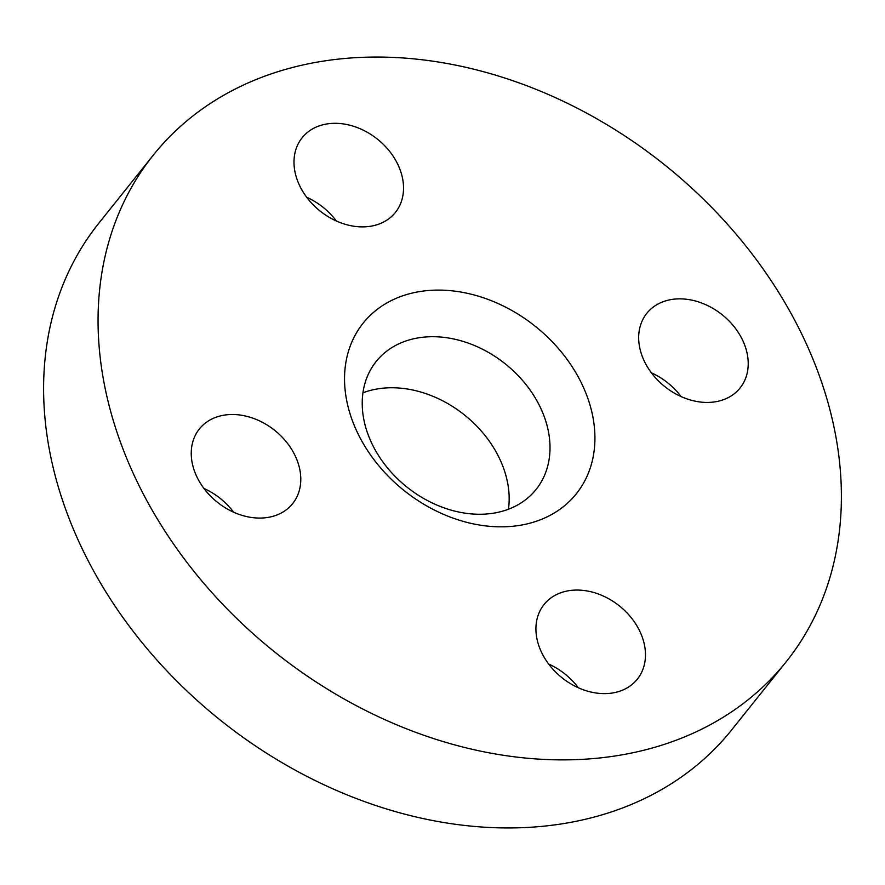 <?xml version="1.0" encoding="UTF-8"?>
<svg xmlns="http://www.w3.org/2000/svg" width="885" height="885" viewBox="0 0 885 885"><rect width="100%" height="100%" fill="white"/><g stroke="black" fill="none" stroke-linecap="round" stroke-linejoin="round"><path stroke-width="1.33" d="M719.505 400.916A59.737 45.976 -141.3 0 1 653.639 375.671A59.737 45.976 -141.3 0 1 646.802 313.323A59.737 45.976 -141.3 0 1 667.39 300.38A59.737 45.976 -141.3 0 1 733.256 325.614A59.737 45.976 -141.3 0 1 740.092 387.973A59.737 45.976 -141.3 0 1 719.505 400.916M616.756 692.103A59.737 45.976 -141.3 0 1 550.89 666.87A59.737 45.976 -141.3 0 1 544.054 604.521A59.737 45.976 -141.3 0 1 564.641 591.578A59.737 45.976 -141.3 0 1 630.507 616.812A59.737 45.976 -141.3 0 1 637.344 679.16A59.737 45.976 -141.3 0 1 616.756 692.103M272.071 516.552A59.737 45.976 -141.3 0 1 206.205 491.319A59.737 45.976 -141.3 0 1 199.368 428.971A59.737 45.976 -141.3 0 1 219.956 416.027A59.737 45.976 -141.3 0 1 285.822 441.261A59.737 45.976 -141.3 0 1 292.658 503.609A59.737 45.976 -141.3 0 1 272.071 516.552M374.82 225.365A59.737 45.976 -141.3 0 1 308.953 200.121A59.737 45.976 -141.3 0 1 302.117 137.772A59.737 45.976 -141.3 0 1 322.704 124.829A59.737 45.976 -141.3 0 1 388.57 150.063A59.737 45.976 -141.3 0 1 395.407 212.411A59.737 45.976 -141.3 0 1 374.82 225.365M411.448 339.32A102.406 78.82 38.7 0 0 376.158 361.5A102.406 78.82 38.7 0 0 387.873 468.386A102.406 78.82 38.7 0 0 500.777 511.652A102.406 78.82 38.7 0 0 536.078 489.46A102.406 78.82 38.7 0 0 524.362 382.574A102.406 78.82 38.7 0 0 411.448 339.32M508.455 509.229A102.406 78.82 38.7 0 0 468.265 418.118A102.406 78.82 38.7 0 0 370.605 390.362A102.406 78.82 38.7 0 0 362.938 392.796M410.175 293.577A136.544 105.094 38.7 0 0 359.598 436.936A136.544 105.094 38.7 0 0 529.285 523.356A136.544 105.094 38.7 0 0 579.874 379.997A136.544 105.094 38.7 0 0 410.175 293.577M153.227 155.218L98.766 223.285A405.352 311.985 38.7 0 0 145.14 646.36A405.352 311.985 38.7 0 0 592.065 817.618A405.352 311.985 38.7 0 0 731.773 729.782L786.234 661.714A405.352 311.985 38.7 0 0 739.86 238.64A405.352 311.985 38.7 0 0 292.935 67.382A405.352 311.985 38.7 0 0 153.227 155.218A405.352 311.985 38.7 0 0 199.601 578.303A405.352 311.985 38.7 0 0 646.526 749.551A405.352 311.985 38.7 0 0 786.234 661.714M651.371 372.806A59.737 45.976 -141.3 0 1 681.063 396.557M548.623 663.993A59.737 45.976 -141.3 0 1 578.314 687.745M203.937 488.443A59.737 45.976 -141.3 0 1 233.629 512.194M306.686 197.255A59.737 45.976 -141.3 0 1 336.377 221.007"/></g></svg>
